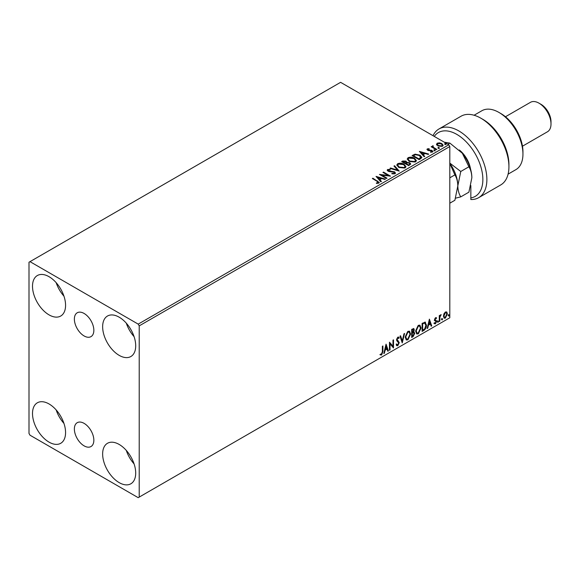 <?xml version="1.0" encoding="UTF-8"?>
<svg xmlns="http://www.w3.org/2000/svg" width="580" height="580" viewBox="0 0 580 580"><rect width="100%" height="100%" fill="white"/><g stroke="black" fill="none" stroke-linecap="round" stroke-linejoin="round"><path stroke-width="0.87" d="M84.107 313.461A13.775 7.953 -120 0 0 77.22 312.779A13.775 7.953 -120 0 0 75.11 323.814A13.775 7.953 -120 0 0 84.107 335.95A13.775 7.953 -120 0 0 90.995 336.632A13.775 7.953 -120 0 0 93.104 325.598A13.775 7.953 -120 0 0 84.107 313.461M84.107 423.371A13.775 7.953 -120 0 0 77.22 422.689A13.775 7.953 -120 0 0 75.11 433.724A13.775 7.953 -120 0 0 84.107 445.861A13.775 7.953 -120 0 0 90.995 446.542A13.775 7.953 -120 0 0 93.104 435.507A13.775 7.953 -120 0 0 84.107 423.371M119.175 482.625A23.381 13.5 60 0 1 103.9 462.021A23.381 13.5 60 0 1 107.481 443.287A23.381 13.5 60 0 1 119.175 444.447A23.381 13.5 60 0 1 134.444 465.051A23.381 13.5 60 0 1 130.862 483.785A23.381 13.5 60 0 1 119.175 482.625M134.089 463.92A23.381 13.5 60 0 1 126.295 450.421M49.039 314.875A23.381 13.5 60 0 1 33.763 294.27A23.381 13.5 60 0 1 37.352 275.536A23.381 13.5 60 0 1 49.039 276.696A23.381 13.5 60 0 1 64.315 297.293A23.381 13.5 60 0 1 60.726 316.027A23.381 13.5 60 0 1 49.039 314.875M63.959 296.17A23.381 13.5 60 0 1 56.166 282.67M119.175 355.366A23.381 13.5 60 0 1 103.9 334.762A23.381 13.5 60 0 1 107.481 316.027A23.381 13.5 60 0 1 119.175 317.188A23.381 13.5 60 0 1 134.444 337.785A23.381 13.5 60 0 1 130.862 356.526A23.381 13.5 60 0 1 119.175 355.366M134.089 336.661A23.381 13.5 60 0 1 126.295 323.161M49.039 442.134A23.381 13.5 60 0 1 33.763 421.529A23.381 13.5 60 0 1 37.352 402.796A23.381 13.5 60 0 1 49.039 403.955A23.381 13.5 60 0 1 64.315 424.56A23.381 13.5 60 0 1 60.726 443.294A23.381 13.5 60 0 1 49.039 442.134M63.959 423.429A23.381 13.5 60 0 1 56.166 409.929M29 262.232L29 433.456L30.001 435.196L138.207 497.669L139.215 497.089L139.215 325.866L138.207 324.126L30.001 261.652L29 262.232M443.947 313.794L445.404 311.975L446.854 312.113L447.376 313.911L445.404 318.101L444.229 318.21L443.424 316.194L443.947 313.794M446.571 311.873L447.376 313.911M439.285 321.53L439.285 315.607L439.828 315.295L439.828 316.165L441.177 314.621L439.908 317.144L439.828 321.219L439.285 321.53M435.551 317.666L436.588 317.905L436.276 318.594L435.58 318.369L435.058 319.471L436.588 321.48L435.45 323.843L434.34 323.683L434.652 322.958L435.391 323.154L436.051 321.82L434.522 319.812L435.551 317.666M436.298 317.666L436.588 317.905L436.189 317.673L435.899 318.304M436.276 318.594L435.181 318.137L434.659 319.239L435.058 319.471M434.659 319.239L436.414 320.668L436.588 321.48M434.652 322.958L435.391 323.154M435.921 321.327L434.696 320.624M424.843 322.06L426.43 325.003C426.51 327.294 425.611 329.128 423.741 330.498L422.11 331.441L422.11 323.343L425.445 322.204M413.236 331.738L414.736 333.399L413.083 336.654L411.684 337.466L411.684 329.368L413.808 328.563L414.287 329.868L413.634 331.97L414.229 332.072M402.237 342.918L399.99 336.117L400.577 335.776L402.288 340.931L403.992 333.805L404.579 333.464L402.237 342.918M390.014 349.972L389.47 350.284L389.47 342.185L392.979 346.202L392.979 340.163L393.515 339.851L393.515 347.949L390.014 343.947L390.014 349.972L389.47 349.827M382.372 351.676L382.372 346.289L382.909 345.977L382.909 351.444L381.625 355.025L380.299 354.851L380.574 354.075L381.618 354.199L382.372 351.676M139.215 497.089L449.804 317.767L449.804 146.544L139.215 325.866M386.055 344.157L388.397 350.907L387.81 351.248L387.085 349.066L385.113 350.204L384.395 353.22L383.808 353.553L386.055 344.157M397.793 345.687L396.879 345.752L396.22 344.832L396.655 344.165L397.757 344.882L398.736 342.947L396.851 340.844L396.575 339.771L397.829 337.154L398.627 337.103L399.185 337.741L398.764 338.488L397.822 337.988L397.119 339.423L399.272 342.642L397.793 345.687L396.691 345.607M397.003 344.738L397.757 344.882M398.764 338.488L397.423 337.756L396.713 339.191L397.119 339.423M405.21 337.19L407.87 331.361L409.495 331.216L410.604 334.036L407.914 339.844L406.319 339.974L405.21 337.19M415.635 331.165L418.303 325.337L419.927 325.192L421.036 328.012L418.347 333.826L416.745 333.957L415.635 331.165M429.396 319.138L431.73 325.887L431.143 326.228L430.425 324.046L428.453 325.184L427.736 328.193L427.148 328.534L429.396 319.138M437.581 321.943L438.03 321.008L438.48 321.421L438.03 322.357L437.175 321.712M438.03 321.008L438.48 321.421L438.074 321.189L437.625 322.125M441.713 319.551L442.163 318.623L442.613 319.036L442.163 319.971L441.315 319.326M442.163 318.623L442.613 319.036L442.214 318.804L441.764 319.739M448.456 315.658L448.905 314.73L449.355 315.143L448.905 316.078L448.057 315.433M448.905 314.73L449.355 315.143L448.956 314.911L448.507 315.846M436.573 144.514L437.182 143.18L439.48 142.832L441.822 143.579L443.171 145.283L442.489 146.247L437.871 145.863L436.508 144.152M433.086 146.276L433.42 147.356L436.82 149.415L436.283 149.727L431.158 146.762L431.694 146.45L432.448 146.892L432.542 145.863L433.129 145.725L432.97 146.834M431.556 146.994L432.448 147.349L432.542 145.863L432.542 146.319L433.129 146.189L433.129 145.725M427.01 149.633L427.329 148.871L429.099 148.69L429.222 149.125L427.989 149.212L428.156 149.916L432.194 150.481L432.535 151.989L430.73 152.228L430.563 151.779L431.846 151.663L431.679 150.807L428.605 150.597L427.641 150.242L427.329 148.871L426.96 149.393M427.989 149.212L428.156 150.379L428.75 150.568L428.75 150.111M432.934 151.424L432.535 151.989M430.563 152.243L431.846 152.127L431.679 150.807M420.739 158.695L419.108 159.638L412.09 155.592L415.077 154.157L420.007 155.172L421.877 157.347L420.739 158.695M408.675 165.662L401.664 161.61L402.658 161.037L406.007 161.109L406.841 162.349L409.741 162.748L410.727 163.988L408.675 165.662M406.863 162.168L406.841 162.813L409.741 163.212L409.741 162.748M399.236 171.114L389.97 168.359L390.558 168.019L397.59 170.107L393.972 166.054L394.56 165.713L399.236 171.114M387.005 178.169L386.468 178.481L379.45 174.435L388.194 175.428L382.959 172.412L383.503 172.1L390.514 176.146L381.785 175.16L387.005 178.169M376.398 183.41L378.073 183.171L378.073 182.707L377.014 181.228L372.353 178.538L372.889 178.227L379.276 182.475L378.798 183.12L376.666 183.418L376.398 182.946L378.233 182.569M138.207 324.126L448.804 144.804L340.598 82.331L30.001 261.652M376.036 176.407L385.388 179.104L384.801 179.445L381.828 178.56L379.864 179.698L381.386 181.417L380.799 181.757L376.036 176.407M394.965 173.782L391.855 173.811L391.942 173.347L394.212 173.391L394.567 172.869L394.212 173.855L394.001 172.137L389.361 171.629L388.013 171.172L387.186 170.157L387.628 169.505L390.173 169.411L390.18 169.904L388.339 169.925L388.52 170.846L394.552 171.832L395.473 173.05L394.965 173.782M388.339 169.925L388.52 171.31L389.753 171.644L389.753 171.18M398.728 167.395L396.8 165.01L397.67 163.705C399.961 162.886 402.099 163.067 404.086 164.256L405.978 166.649L405.087 167.939L398.728 167.395M409.154 161.37L407.233 158.993L408.102 157.688C410.393 156.861 412.532 157.049 414.519 158.238L416.411 160.624L415.519 161.922L409.154 161.37M419.376 151.387L428.729 154.084L428.141 154.425L425.169 153.541L423.204 154.679L424.727 156.39L424.139 156.731L419.376 151.387M434.079 150.423L433.941 149.828L434.978 149.908L435.109 150.503L434.079 150.423L433.941 149.828L433.941 150.292L434.978 150.365L434.978 149.908L435.109 150.503M438.212 148.038L438.081 147.443L439.111 147.516L439.248 148.118L438.212 148.038L438.081 147.443L438.081 147.9L439.111 147.98L439.111 147.516L439.248 148.118M444.954 144.144L444.824 143.543L445.853 143.623L445.991 144.224L444.954 144.144L444.824 143.543L444.824 144.007L445.853 144.087L445.853 143.623L445.991 144.224M448.804 144.804L449.804 146.544M372.751 178.763L372.889 178.227M372.889 178.684L379.233 182.693M377.623 183.316L377.623 182.852M378.073 183.171L378.312 182.809M376.5 176.929L384.859 179.409M381.118 181.569L379.864 179.698M377.768 177.357L379.371 179.619L380.879 178.285L377.768 177.357L379.371 179.155L380.879 178.285M379.371 179.619L379.371 179.155M380.299 174.921L388.194 175.892L388.194 175.428M383.358 172.644L383.503 172.1M383.503 172.565L389.68 176.131M386.606 178.401L381.785 175.624L381.785 175.16M394.001 172.601L394.212 173.855L391.942 173.811L391.942 173.347M387.23 170.389L387.628 169.505M387.628 169.969L390.173 169.875L390.173 169.411M388.339 170.389L388.52 171.31L388.339 170.389M389.753 171.644L391.123 171.666L391.123 171.201M391.123 171.666L394.552 172.296L394.552 171.832M394.552 172.296L395.437 173.268M390.5 168.519L390.558 168.019M390.558 168.483L397.59 170.571L397.59 170.107M394.248 166.358L394.56 165.713M394.56 166.177L398.859 170.999M396.822 165.249L397.67 163.705M397.67 164.169C399.961 163.35 402.099 163.531 404.086 164.72L404.086 164.256M404.086 164.72L405.964 166.873M397.75 165.416L399.265 167.54L404.347 167.997L405.058 166.678M403.549 164.568L398.416 164.111L397.721 165.169L399.265 167.076L404.347 167.533L405.079 166.438L403.549 164.568M404.347 167.997L404.347 167.533M399.265 167.54L399.265 167.076M402.063 161.842L406.007 161.573L406.007 161.109M406.007 161.573L406.841 162.813M409.741 163.212L410.691 164.213M409.11 165.039L409.813 163.843L409.204 163.06L407.102 162.821L405.891 163.429L405.891 163.893L408.494 165.394L409.755 164.06M405.442 163.321L406.087 162.182L405.478 161.428L402.919 161.719L405.166 163.473L406.022 162.393M405.166 163.473L405.442 162.857M402.919 161.719L405.166 163.016M408.494 165.394L409.11 164.575M405.891 163.429L408.494 164.938M407.254 159.232L408.102 157.688M408.102 158.151C410.393 157.325 412.532 157.513 414.519 158.695L414.519 158.238M414.519 158.695L416.389 160.849M408.175 159.391L409.69 161.523L414.78 161.979L415.49 160.653M413.975 158.543L408.849 158.086L408.153 159.145L409.69 161.059L414.78 161.516L415.512 160.413L413.975 158.543M414.78 161.979L414.78 161.516M409.69 161.523L409.69 161.059M412.496 155.824L415.077 154.621L415.077 154.157M415.077 154.621L420.007 155.636L420.007 155.172M420.007 155.636L421.856 157.579M420.768 158.101L419.463 155.483L415.454 154.708L413.351 155.694L413.351 156.158L418.927 159.377L420.768 158.101L420.891 157.39M413.351 155.694L418.927 158.913L420.921 157.158L420.921 157.622M418.927 159.377L418.927 158.913M419.84 151.909L428.2 154.389M424.459 156.549L423.204 154.679M421.109 152.337L422.711 154.592L424.219 153.258L421.109 152.337L422.711 154.128L424.219 153.258M422.711 154.592L422.711 154.128M427.329 149.335L428.243 149.125M429.099 149.118L429.099 148.69M427.989 149.676L428.156 150.379L427.989 149.676M428.75 150.568L431.223 150.582L431.223 150.126M431.223 150.582L432.194 150.938L432.194 150.481M432.194 150.938L432.89 151.641M431.846 152.127L431.679 151.271L431.846 152.127M434.079 150.887L433.941 150.292M434.978 150.365L435.109 150.967M431.694 146.914L431.694 146.45M433.086 146.74L433.42 147.356M433.42 147.813L436.421 149.647M438.212 148.502L438.081 147.9M439.111 147.98L439.248 148.574M436.573 144.978L437.182 143.18M437.182 143.644L439.48 143.296L439.48 142.832M439.48 143.296L441.822 144.043L441.822 143.579M441.822 144.043L443.142 145.515M437.385 144.463L438.415 146.015L441.858 146.349L442.293 145.399M441.286 143.891L437.806 143.543L437.349 144.224L438.415 145.558L441.858 145.885L442.337 145.174L441.286 143.891M441.858 146.349L441.858 145.885M438.415 146.015L438.415 145.558M444.954 144.608L444.824 144.007M445.853 144.087L445.991 144.681M382.51 346.209L382.51 351.212L381.227 354.793L381.625 355.025M381.227 354.793L379.9 354.626M385.961 344.542L388.397 350.907M385.113 350.204L384.714 349.972L387.085 349.066M384.714 349.972L383.996 352.988L384.395 353.22M386.099 346.086L385.7 345.854L384.946 349.008L386.853 348.37L386.099 346.086L385.345 349.24M389.47 342.236L392.979 346.202M393.117 340.083L393.117 347.688M389.608 349.74L389.608 343.715L390.014 343.947M396.256 343.933L397.351 344.65M398.416 337.024L399.185 337.741M398.786 337.517L398.46 338.082M398.358 338.256L397.423 337.756L398.358 338.256M396.713 339.191L397.445 340.279M397.039 340.054L398.105 340.707M397.706 340.474L399.272 342.642M398.873 342.41L397.394 345.462M400.309 335.929L402.288 340.931M404.05 333.775L402.02 342.251M409.291 331.122L410.604 334.036M410.205 333.805L407.515 339.619L407.914 339.844M407.515 339.619L406.123 339.844M408.994 332.014L407.493 331.941L405.348 336.639L406.442 338.981M410.06 334.341L409.19 332.094L407.892 332.173L405.746 336.871L406.638 339.119L407.892 339.024L410.06 334.341M407.493 331.941L407.892 332.173M405.348 336.639L405.746 336.871M413.584 328.49L414.287 329.868M413.888 329.636L413.591 331.093M414.004 331.992L414.736 333.399M414.337 333.166L412.685 336.422L413.083 336.654M412.685 336.422L411.684 337.002M413.605 332.739L411.822 333.079L411.822 336.088L412.221 336.32L414.2 333.71L413.351 332.753L412.221 333.312L412.221 336.32M413.351 329.962L412.38 329.331L411.822 329.65L412.221 332.478L413.75 330.194L412.779 329.563L412.221 329.882L412.221 332.478M413.076 329.193L412.38 329.331L413.076 329.193M411.822 329.65L412.221 329.882M411.822 333.079L412.221 333.312M412.953 332.521L413.431 332.579M419.724 325.097L421.036 328.012M420.63 327.78L417.941 333.594L418.347 333.826M417.941 333.594L416.556 333.819M419.42 325.989L417.926 325.924L415.78 330.622L416.875 332.964M420.493 328.324L419.615 326.076L418.325 326.156L416.179 330.854L417.063 333.101L418.325 333.007L420.493 328.324M417.926 325.924L418.325 326.156M415.78 330.622L416.179 330.854M425.241 322.11L426.024 324.771C426.104 327.062 425.212 328.896 423.342 330.267L423.741 330.498M423.342 330.267L422.11 330.977M426.024 324.771L426.43 325.003M424.908 323.017L424.154 322.755L422.247 323.633L422.247 330.071L422.653 330.303L424.676 328.925L425.887 325.315L424.56 322.988L422.653 323.865L422.653 330.303M422.247 323.633L422.653 323.865M424.154 322.755L424.72 322.871M429.301 319.522L431.73 325.887M428.453 325.184L428.054 324.952L430.026 323.814L430.425 324.046M428.054 324.952L427.337 327.968L427.736 328.193M429.439 321.066L429.04 320.834L428.286 323.988L430.193 323.35L429.439 321.066L428.685 324.22M435.87 318.362L435.181 318.137L435.87 318.362M435.326 320L436.008 320.435M436.189 321.248L435.051 323.611L435.45 323.843M435.051 323.611L433.941 323.451M434.246 322.726L434.993 322.922M434.289 320.392L435.348 321.052M437.625 320.776L438.074 321.189M439.423 315.527L439.828 316.165M440.662 314.723L440.916 315.397M439.698 316.093L439.908 317.144M439.51 316.912L439.423 320.986L439.828 321.219M441.764 318.391L442.214 318.804M446.977 313.678L444.998 317.869L445.404 318.101M444.998 317.869L444.034 318.072M446.005 312.569L444.998 312.468L443.562 315.658L444.36 317.282M446.839 314.23L446.209 312.649L445.404 312.7L443.961 315.89L444.548 317.434L445.404 317.376L446.839 314.23M444.998 312.468L445.404 312.7M443.562 315.658L443.961 315.89M448.507 314.498L448.956 314.911M470.844 185.585L470.844 197.918A36.837 21.271 -120 0 0 481.821 170.476A36.837 21.271 -120 0 0 456.822 134.393A36.837 21.271 -120 0 0 434.26 136.409M433.028 135.698A39.672 22.903 60 0 1 438.988 128.963A39.672 22.903 60 0 1 458.824 130.928A39.672 22.903 60 0 1 484.742 165.887A39.672 22.903 60 0 1 478.659 197.679A39.672 22.903 60 0 1 470.844 199.527L470.844 197.918M500.902 113.571L498.901 112.411L500.902 113.571A31.175 17.994 60 0 1 522.95 151.75L522.95 154.062A34.01 19.633 -120 0 0 498.901 112.411L498.901 112.411A34.01 19.633 -120 0 0 481.9 110.729L474.077 115.246M508.087 174.145L515.903 169.628A34.01 19.633 -120 0 0 522.95 154.062M540.98 104.313L538.979 103.16L540.98 104.313A14.166 8.178 60 0 1 551 121.669L551 123.982A17.001 9.816 -120 0 0 538.979 103.16L538.979 103.16A17.001 9.816 -120 0 0 530.475 102.319L505.463 116.754M522.471 146.203L547.476 131.769A17.001 9.816 -120 0 0 551 123.982M478.659 197.679L500.7 184.955A39.672 22.903 -120 0 0 508.921 166.786A39.672 22.903 -120 0 0 480.863 118.197A39.672 22.903 -120 0 0 461.027 116.232L438.988 128.963M480.863 118.197L482.872 119.357A36.837 21.271 60 0 1 508.921 164.474L508.921 166.786M459.316 149.981A19.836 11.455 60 0 1 470.532 168.998M449.804 163.379L454.879 174.885L449.804 177.813M454.879 174.885C456.714 177.777 457.7 181.438 457.823 185.875L454.879 200.267L449.804 203.196M449.804 163.328A26.919 15.544 60 0 1 457.823 185.875A26.919 15.544 60 0 1 457.823 186.173M455.575 198.164L460.766 196.867C458.925 193.981 457.946 190.32 457.823 185.875L460.766 171.484L449.804 163.082M444.265 142.187L449.87 143.108L462.333 153.25A26.919 15.544 60 0 1 471.852 177.777L468.901 192.168L460.766 196.867M462.333 153.25L468.901 166.786C470.742 169.679 471.728 173.34 471.852 177.777M468.901 166.786L460.766 171.484M449.87 143.108L447.861 144.268M377.623 181.424L377.623 180.96M402.658 161.501L402.658 161.037M413.156 155.44L413.156 154.976M419.507 159.043L419.507 158.579M429.824 150.568L429.824 150.104M435.094 148.879L435.094 148.415M382.51 351.212L382.909 351.444M412.09 332.92L412.496 333.152M422.602 323.43L423.009 323.662M439.423 318.993L439.828 319.225M388.078 170.288L388.078 170.752M405.079 166.438L405.079 166.902M397.721 165.169L397.721 165.626M406.087 162.182L406.087 162.639M409.813 163.843L409.813 164.299M415.512 160.413L415.512 160.877M408.153 159.145L408.153 159.609M427.815 149.466L427.815 149.93M432.078 151.337L432.078 151.793M442.337 145.174L442.337 145.638M437.349 144.224L437.349 144.688M398.308 337.951L397.909 337.727M409.19 332.094L408.784 331.869M406.638 339.119L406.232 338.887M419.615 326.076L419.217 325.844M417.063 333.101L416.665 332.869M436.022 318.376L435.623 318.144M435.363 320.087L434.964 319.856M434.884 323.169L434.485 322.937M435.776 321.211L435.377 320.979M446.209 312.649L445.81 312.417M444.548 317.434L444.142 317.202"/></g></svg>
